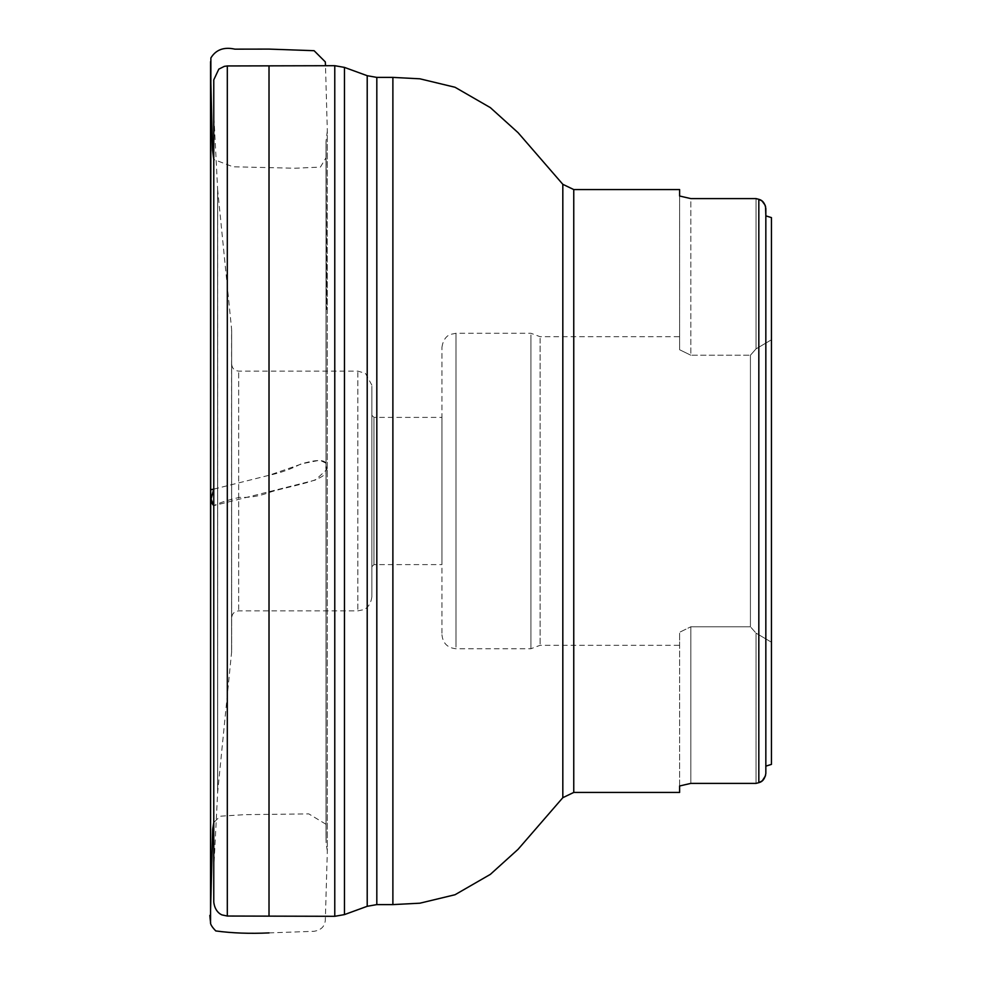 <?xml version="1.0" encoding="UTF-8"?>
<svg xmlns="http://www.w3.org/2000/svg" width="982" height="982" viewBox="0 0 982 982"><rect width="100%" height="100%" fill="white"/><g stroke="black" fill="none" stroke-linecap="round" stroke-linejoin="round"><path stroke-width="0.74" stroke-dasharray="4.91 3.68" d="M231.654 616.573L231.654 364.113L231.654 616.573M765.53 206.306L765.199 205.299M765.53 775.694L765.837 208.54M231.654 649.875L231.654 330.468L231.654 649.875M227.308 65.954L227.308 916.034M213.769 113.126L213.769 868.861L213.769 113.126L213.781 868.149L213.781 113.838L217.623 189.219L217.623 792.781L217.623 189.219L217.673 792.106L217.673 189.894L231.58 329.068L231.58 652.932L231.654 330.468M771.447 217.611L771.447 339.772L756.03 348.88L750.42 355.214L750.42 626.786L756.03 633.12L750.42 626.786L690.825 626.786L690.825 783.391L756.03 783.391L756.03 633.12L771.447 642.228L771.447 217.611L771.447 764.389M679.618 785.981L679.618 632.261L679.618 645.297L679.618 632.261L690.825 626.786L679.618 632.261L679.618 792.437M679.618 189.563L679.618 349.739L690.825 355.214L679.618 349.739L679.618 196.019M756.03 198.597L756.03 348.88L756.03 198.597L690.825 198.597L690.825 355.214L750.42 355.214L756.03 348.88L771.447 339.772L771.447 642.228L756.03 633.12L756.03 783.391M765.837 766.144L765.837 215.856L765.837 766.144M690.825 783.391L690.825 626.786L750.42 626.786L750.42 355.214L690.825 355.214L690.825 198.597M540.112 338.299L540.112 645.297L540.112 338.299M441.961 633.218L441.961 347.284L441.961 633.218M441.961 418.16L441.961 564.613L441.961 418.16M373.97 418.16L373.97 564.613L373.97 418.16M371.859 416.073L371.859 566.712L371.859 416.073M371.859 386.245L371.859 596.86L371.859 386.245M213.769 489.134L269.019 475.3L302.616 463.614L319.862 460.214L325.594 462.988L326.024 470.268L315.296 480.088L213.769 505.632C220.091 502.538 228.683 499.789 239.534 497.383C249.514 497.8 259.346 496.18 269.019 492.522C287.039 486.434 320.377 482.26 326.036 472.686L326.036 824.303L308.839 813.906L244.849 814.643L220.14 816.214L213.769 822.56M238.663 609.638L238.663 371.122L238.663 609.638M758.828 199.321L758.828 782.679M376.818 904.606L376.818 77.394M392.886 77.394L392.886 904.606M344.461 914.598L344.461 67.402M367.207 75.7L367.207 906.3M334.776 65.696L334.776 916.304M573.758 189.563L573.758 792.437M562.821 184.309L562.821 797.691M530.918 334.899L530.918 648.734L530.918 334.899M455.979 647.101L455.979 333.266L455.979 647.101M357.841 372.362L357.841 610.878L357.841 372.362M269.019 65.855L269.019 916.145M213.769 489.122L269.019 475.3C280.201 472.956 290.697 469.236 300.504 464.167C314.24 459.993 322.538 459.404 325.398 462.412L327.288 471.495L326.024 470.39L326.024 472.219L326.049 157.881L326.675 309.404L326.049 140.659L326.024 818.62L326.11 843.157L327.288 850.707L327.301 130.029L325.496 65.72M371.859 596.86C370.41 608.116 362.739 610.055 363.414 609.724L357.841 610.878L238.663 610.878C234.403 611.295 232.071 613.627 231.654 617.887M371.859 385.14L365.451 373.369L357.841 371.122L238.663 371.122C234.403 370.705 232.071 368.373 231.654 364.113M231.654 651.532L217.673 792.106L213.769 868.861M441.961 634.716C442.796 643.222 447.473 647.899 455.979 648.734L530.918 648.734L540.112 645.297L679.618 645.297M441.961 347.284C443.459 336.065 450.738 334.273 450.419 334.42L455.979 333.266L530.918 333.266L540.112 336.703L679.618 336.703M371.859 566.712L373.97 564.613L441.961 564.613M371.859 415.288L373.97 417.387L441.961 417.387M269.019 932.9L314.093 931.292C321.102 930.138 324.846 926.394 325.324 920.085L327.301 852.02L327.288 131.293L326.024 141.433L326.049 841.341L326.036 157.697L320.414 167.1L295.165 168.229L232.93 166.78L213.769 159.44M326.024 470.697L326.024 835.584L326.024 470.697M326.024 470.894L326.024 823.689L326.024 470.894M326.024 769.814L326.024 146.416L326.024 769.814M326.024 765.506L326.024 158.323L326.024 765.506"/><path stroke-width="1.47" d="M765.199 205.299L762.044 200.991L758.828 199.321C762.67 200.303 765.003 203.372 765.837 208.54L765.837 215.856L765.53 206.306M765.837 208.54L765.837 773.46C764.99 778.64 762.658 781.709 758.828 782.679L762.302 780.788L765.53 775.694M227.308 916.034L227.308 65.954L334.776 65.696L334.776 916.304L227.308 916.034L222.398 915.003C222.705 915.236 215.107 913.162 213.769 902.139L213.769 79.861L213.769 902.139M756.03 198.597L758.828 199.321L756.03 198.597L690.825 198.597L679.618 196.019L690.825 198.597M756.03 783.391L758.828 782.679L756.03 783.391L690.825 783.391L679.618 785.981L690.825 783.391M679.618 196.019L679.618 189.563L573.758 189.563L573.758 792.437L679.618 792.437L679.618 785.981M771.447 764.389L765.837 766.144L771.447 764.389L771.447 217.611L765.837 215.856L771.447 217.611M213.769 822.56L212.677 829.262L210.578 909.909L210.553 64.849L210.578 492.043C211.425 501.581 210.529 502.207 213.769 505.632L211.056 499.016L213.769 489.134M758.828 782.679L758.828 199.321M376.818 904.606L392.886 904.606L392.886 77.394L376.818 77.394L376.818 904.606L367.207 906.3L367.207 75.7L344.461 67.402L344.461 914.598L334.776 916.304M573.758 792.437L562.821 797.691L562.821 184.309L573.758 189.563M269.019 916.145L269.019 65.855M325.496 65.72L325.324 61.915L314.093 50.696L269.019 49.1L234.882 49.149C223.921 46.731 215.917 49.677 210.872 57.963L210.565 920.33L210.565 489.773L213.769 489.122M367.207 906.3L344.461 914.598M227.308 65.954L224.338 66.359L218.814 69.133L213.769 79.861M344.461 67.402L334.776 65.696M376.818 77.394L367.207 75.7M392.886 904.606L419.891 903.194L455.034 894.737L490.349 874.373L518.066 849.32L562.821 797.691M392.886 77.394L419.891 78.806L455.034 87.263L490.349 107.627L518.066 132.668L562.821 184.309M213.769 159.44L212.554 150.123L210.578 72.079L210.553 917.151L210.565 61.657L210.553 920.858C208.798 905.576 210.921 927.352 210.59 921.84C209.976 923.706 211.707 926.738 215.782 930.936C232.218 933.158 249.968 933.808 269.019 932.9"/></g></svg>
